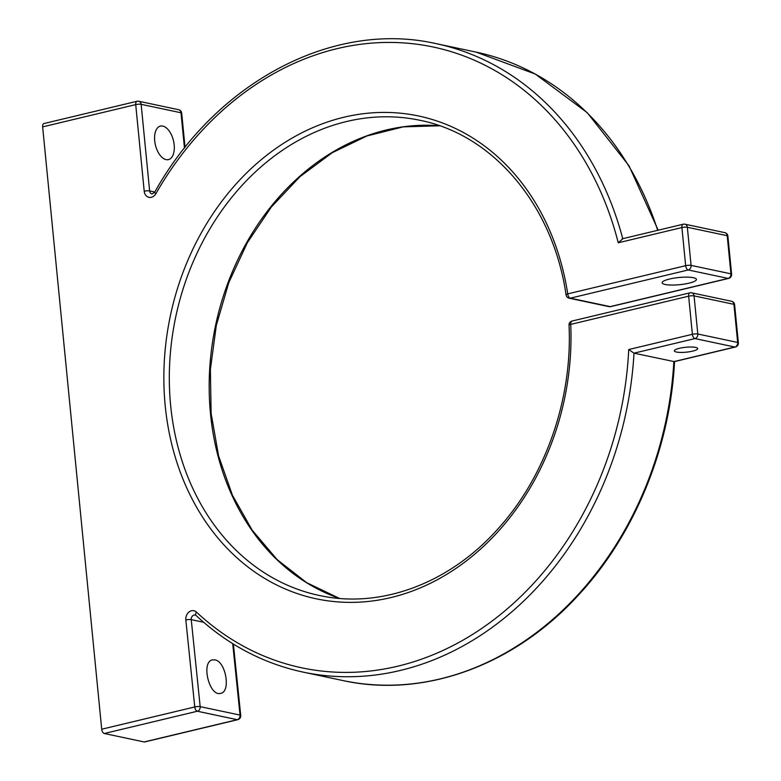 <?xml version="1.0" encoding="UTF-8"?>
<svg xmlns="http://www.w3.org/2000/svg" width="781" height="781" viewBox="0 0 781 781"><rect width="100%" height="100%" fill="white"/><g stroke="black" fill="none" stroke-linecap="round" stroke-linejoin="round"><path stroke-width="1.17" d="M42.643 126.883L135.718 104.615L144.212 191.208A3.915 0.82 -5.6 0 1 149.63 190.915L141.146 104.322A3.915 3.192 102 0 0 138.745 101.257A3.915 3.192 102 0 0 137.563 101.276A3.915 2.109 76.5 0 0 137.026 101.276L43.951 123.544A3.915 2.109 -103.5 0 0 42.643 126.883L101.706 729.22L194.762 706.961L185.829 619.968A7.83 6.394 102 0 1 189.197 611.855A7.83 6.394 102 0 1 196.461 612.099A317.281 258.941 102 0 0 469.488 636.33A317.281 258.941 102 0 0 628.725 349.537L633.996 353.168L674.306 361.632L735.37 347.028A3.915 2.109 -103.5 0 1 734.833 347.028A3.915 3.192 -78 0 0 737.664 342.449L733.925 304.326A3.915 0.82 -5.6 0 1 734.618 304.717A3.915 3.915 0 0 0 731.533 301.261A3.915 3.192 -78 0 1 733.925 304.326L694.065 295.882A3.915 0.82 174.4 0 0 688.647 296.184A3.915 2.109 -103.5 0 1 689.945 292.836L572.024 321.05A3.915 3.915 0 0 0 569.027 325.033A3.915 0.683 177.5 0 1 570.726 324.388A246.776 201.4 102 0 1 282.8 587.888A246.776 201.4 102 0 1 242.52 177.072A246.776 201.4 102 0 1 567.728 293.89A3.915 2.109 76.5 0 0 570.315 298.176A3.915 3.192 102 0 1 569.134 298.196L608.995 306.64A3.915 3.192 -78 0 0 610.176 306.621L728.097 278.407A3.915 3.192 -78 0 0 730.938 273.828L727.199 235.706A3.915 0.82 -5.6 0 1 727.892 236.096A3.915 3.915 0 0 0 724.797 232.64A3.915 3.192 -78 0 1 727.199 235.706L687.339 227.261L691.078 265.384A3.915 0.82 174.4 0 0 685.659 265.686L681.92 227.554A3.915 0.82 -5.6 0 1 687.339 227.261A3.915 3.192 102 0 0 684.947 224.196A3.915 3.915 0 0 0 683.219 224.215A3.915 2.109 76.5 0 0 681.92 227.554L618.259 242.784L622.779 238.801M676.385 352.026A11.754 2.46 174.4 0 0 689.613 351.733A11.754 2.46 174.4 0 0 697.706 348.57A11.754 2.46 174.4 0 0 685.777 347.272A11.754 2.46 174.4 0 0 674.325 350.864A11.754 2.46 174.4 0 0 676.385 352.026M214.873 659.857C225.816 661.322 231.098 691.79 220.681 693.352C209.298 696.935 200.737 661.829 212.51 659.867L214.873 659.857M101.706 729.22A3.915 2.109 76.5 0 0 104.293 733.505L144.153 741.95A3.915 2.109 -103.5 0 0 144.69 741.95L237.746 719.682A3.915 2.109 -103.5 0 1 237.209 719.692L144.153 741.95M162.79 126.073A17.231 9.284 -103.5 0 1 173.899 142.806A17.231 9.284 -103.5 0 1 168.442 159.617A17.231 9.284 -103.5 0 1 155.409 145.012A17.231 9.284 -103.5 0 1 160.427 126.092A17.231 9.284 -103.5 0 1 162.79 126.073M693.411 277.714A17.231 3.602 -5.6 0 1 696.437 279.413A17.231 3.602 -5.6 0 1 679.636 284.684A17.231 3.602 -5.6 0 1 662.132 282.781A17.231 3.602 -5.6 0 1 674.023 278.143A17.231 3.602 -5.6 0 1 693.411 277.714M633.996 353.168A321.196 262.143 102 0 1 303.067 672.099L342.918 680.554A321.196 262.143 102 0 0 673.847 361.623L734.833 347.028L694.973 338.583L633.996 353.168M196.461 612.099A3.915 2.031 133.1 0 0 196.002 615.428C227.359 644.569 263.041 663.459 303.067 672.099M185.829 619.968A3.915 0.83 -5.9 0 1 191.247 619.645L203.626 622.272M104.293 733.505L197.349 711.237A3.915 2.109 76.5 0 1 194.762 706.961A3.915 0.83 -5.9 0 1 200.18 706.639L191.247 619.645A3.915 3.192 102 0 1 195.27 615.028L196.002 615.428M628.725 349.537L692.386 334.307A3.915 2.109 76.5 0 0 694.973 338.583A3.915 3.192 102 0 0 697.804 334.004L737.664 342.449A3.915 0.82 174.4 0 1 738.357 342.839L734.618 304.717M144.212 191.208A7.83 6.394 -78 0 0 148.986 197.339A7.83 6.394 -78 0 0 155.849 193.717A317.281 258.941 102 0 1 411.665 43.609A317.281 258.941 102 0 1 618.259 242.784M728.634 278.407L610.713 306.621A3.915 2.109 -103.5 0 1 610.176 306.621L570.315 298.176L688.246 269.962L728.097 278.407A3.915 2.109 -103.5 0 0 728.634 278.407A3.915 3.915 0 0 0 731.621 274.219A3.915 0.82 174.4 0 0 730.938 273.828L691.078 265.384A3.915 3.192 102 0 1 688.246 269.962A3.915 2.109 76.5 0 1 685.659 265.686L567.728 293.89A3.915 0.947 171.3 0 0 566.069 294.954A3.915 3.915 0 0 0 569.134 298.196M572.024 321.05A3.915 2.109 -103.5 0 0 570.726 324.388L688.647 296.184L692.386 334.307A3.915 0.82 174.4 0 1 697.804 334.004L694.065 295.882A3.915 3.192 -78 0 0 691.673 292.816L731.533 301.261M232.699 643.651L240.04 715.084L200.18 706.639A3.915 3.192 -78 0 1 197.349 711.237L237.209 719.692A3.915 3.192 -78 0 0 240.04 715.084A3.915 0.83 174.1 0 1 240.733 715.474L233.392 644.081M178.605 109.701L138.745 101.257A3.915 3.915 0 0 0 137.026 101.276A3.915 2.109 76.5 0 0 135.718 104.615A3.915 0.82 174.4 0 1 141.146 104.322L180.997 112.767A3.915 0.82 -5.6 0 1 181.69 113.147A3.915 3.915 0 0 0 178.605 109.701A3.915 3.192 102 0 1 180.997 112.767L184.472 148.126M155.849 193.717A3.915 0.83 -150.2 0 1 154.667 192.243L152.031 193.981A3.915 3.192 -78 0 1 149.63 190.915L154.804 192.009M154.667 192.243C216.083 82.083 333.057 20.111 436.247 43.668A321.196 262.143 102 0 1 622.75 238.683M724.797 232.64L684.947 224.196A3.915 3.192 102 0 0 683.756 224.215A3.915 2.109 76.5 0 0 683.219 224.215L622.154 238.83M569.027 325.033C572.678 398.906 545.431 476.888 497.78 529.059C449.212 583.583 380.513 608.995 319.302 595.464A242.852 198.208 102 0 1 175.754 316.793A242.852 198.208 102 0 1 420.002 120.303C493.572 134.801 553.251 205.793 566.069 294.954M658.198 230.21L628.978 165.738L587.224 112.669L535.278 74.049L476.107 52.112A321.196 262.143 102 0 1 657.68 230.327M339.462 598.412A242.852 198.208 102 0 1 215.615 325.238A242.852 198.208 102 0 1 439.625 125.78M674.569 361.32C670.108 448.509 634.172 535.59 577.725 595.883C513.664 665.754 423.644 698.341 342.918 680.554M735.37 347.028A3.915 3.915 0 0 0 738.357 342.839M185.048 147.404L181.69 113.147M731.621 274.219L727.892 236.096M339.501 598.422L306.669 582.675L277.235 559.694L252.204 530.211L232.426 495.213L218.573 455.85L211.134 413.471L210.372 369.491L216.317 325.394L228.765 282.683L247.304 242.784L271.3 207.063L299.924 176.701L332.208 152.725L367.041 135.933L403.269 126.864L439.664 125.8M476.107 52.112L436.247 43.668M691.673 292.816A3.915 3.915 0 0 0 689.945 292.836M237.746 719.682A3.915 3.915 0 0 0 240.733 715.474M608.995 306.64A3.915 3.915 0 0 0 610.713 306.621"/></g></svg>
